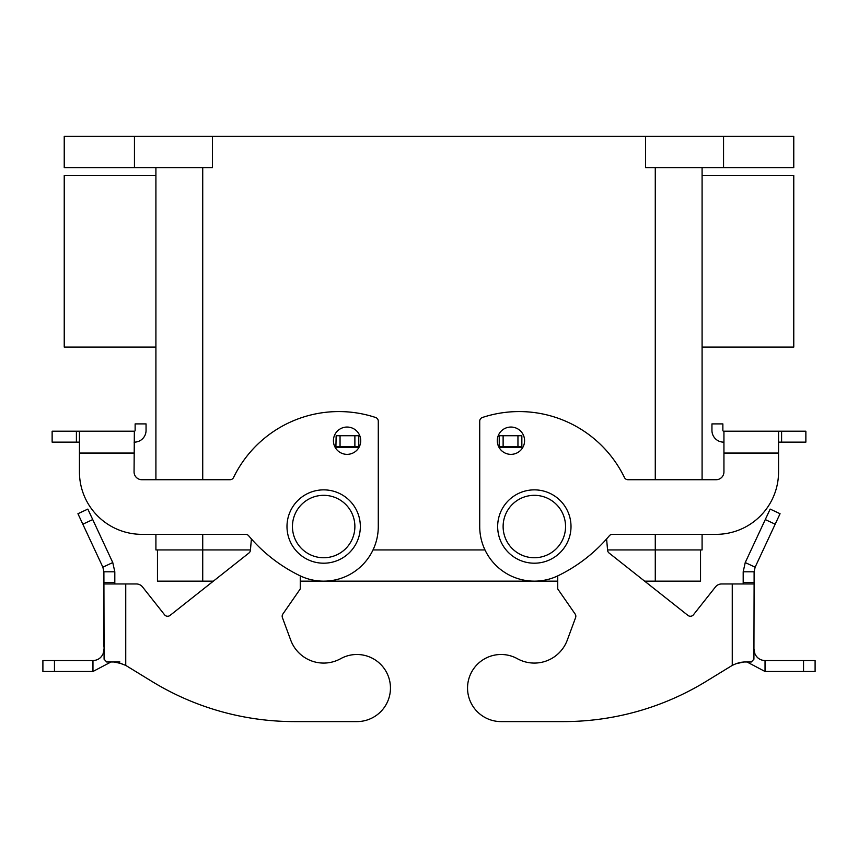 <?xml version="1.0" encoding="UTF-8"?>
<svg xmlns="http://www.w3.org/2000/svg" width="858" height="858" viewBox="0 0 858 858"><rect width="100%" height="100%" fill="white"/><g stroke="black" fill="none" stroke-linecap="round" stroke-linejoin="round"><path stroke-width="1.29" d="M501.093 721.599A33.548 33.548 0 0 1 484.856 717.406A33.548 33.548 0 0 0 501.093 721.599L563.513 721.599L501.093 721.599M575.589 617.61A3.904 3.904 0 0 0 575.139 614.038A3.904 3.904 0 0 1 575.589 617.61L567.277 640.132A35.114 35.114 0 0 1 517.342 658.687A35.114 35.114 0 0 0 567.277 640.132M754.107 571.793L743.189 571.793L745.237 562.558L770.162 509.094L780.061 513.717L755.137 567.181L754.107 571.793L754.107 583.966L732.26 583.966L732.26 665.39L706.188 681.359L732.26 665.39L736.035 663.717L743.907 661.99L740.132 662.397M693.446 614.778L715.475 586.926L693.446 614.778A3.904 3.904 0 0 1 687.966 615.422A3.904 3.904 0 0 0 693.446 614.778M740.068 662.408L736.046 663.717M754.75 653.335L754.107 653.56L754.107 649.635L754.75 653.335C756.659 657.904 760.091 660.317 765.036 660.563L815.1 660.563L815.1 671.492L765.036 671.492L747.018 661.99M754.107 583.966L753.914 659.212L751.297 661.99L743.907 661.99M745.237 562.558L755.137 567.181M743.189 583.966L743.189 571.793M765.036 660.563L765.036 671.492M563.513 721.599A273.091 273.091 0 0 0 706.188 681.359A273.091 273.091 0 0 1 563.513 721.599M517.342 658.687A33.548 33.548 0 0 0 471.739 671.803A33.548 33.548 0 0 0 484.856 717.406A33.548 33.548 0 0 1 471.739 671.803A33.548 33.548 0 0 1 517.342 658.687M557.743 575.879L557.743 588.953L575.139 614.038M522.136 448.509L521.846 446.653L499.227 446.653L499.227 447.737M687.966 615.422L609.051 553.002A3.904 3.904 0 0 1 607.593 550.278L606.595 538.942M721.599 583.966A7.808 7.808 0 0 0 715.475 586.926A7.808 7.808 0 0 1 721.599 583.966L732.26 583.966M521.846 446.653L521.846 435.725L499.227 435.725L499.227 446.653M340.658 658.687A35.114 35.114 0 0 1 290.723 640.132A35.114 35.114 0 0 0 340.658 658.687A33.548 33.548 0 0 1 386.261 671.803A33.548 33.548 0 0 1 356.907 721.599L294.487 721.599L356.907 721.599M170.034 615.422A3.904 3.904 0 0 1 164.554 614.778L142.525 586.926L164.554 614.778A3.904 3.904 0 0 0 170.034 615.422L248.949 553.002A3.904 3.904 0 0 0 250.407 550.278L251.405 538.942M142.525 586.926A7.808 7.808 0 0 0 136.401 583.966L125.74 583.966L125.74 665.39L151.812 681.359L125.74 665.39L117.643 662.355M282.411 617.61A3.904 3.904 0 0 1 282.861 614.038A3.904 3.904 0 0 0 282.411 617.61L290.723 640.132M114.811 583.966L114.811 571.793L103.893 571.793L104.086 659.212L106.703 661.99L119.916 661.99L114.093 661.99L121.965 663.717M125.74 583.966L103.893 583.966L103.893 646.385M103.893 649.678L103.25 653.335L103.893 653.56M92.964 660.563L42.9 660.563L42.9 671.492L92.964 671.492L92.964 660.563C97.909 660.317 101.341 657.904 103.25 653.335M42.9 660.563L42.9 671.492M110.982 661.99L92.964 671.492M103.893 571.793L102.863 567.181L112.763 562.558L114.811 571.793M112.763 562.558L87.838 509.094L77.939 513.717L102.863 567.181M358.773 447.737L358.773 435.725L336.154 435.725L335.864 448.509M294.487 721.599A273.091 273.091 0 0 1 151.812 681.359M300.257 575.879L300.257 588.953L282.861 614.038M336.154 446.653L358.773 446.653M534.341 489.864A36.669 36.669 0 0 0 497.661 526.533A36.669 36.669 0 0 0 534.341 563.202A36.669 36.669 0 0 0 571.01 526.533A36.669 36.669 0 0 0 534.341 489.864M323.659 563.202A36.669 36.669 0 0 1 286.99 526.533A36.669 36.669 0 0 1 323.659 489.864A36.669 36.669 0 0 1 360.339 526.533A36.669 36.669 0 0 1 323.659 563.202M333.419 440.701A13.653 13.653 0 0 1 347.072 427.048A13.653 13.653 0 0 1 360.725 440.701A13.653 13.653 0 0 1 347.072 454.354A13.653 13.653 0 0 1 333.419 440.701M497.275 440.701A13.653 13.653 0 0 0 510.928 454.354A13.653 13.653 0 0 0 524.581 440.701A13.653 13.653 0 0 0 510.928 427.048A13.653 13.653 0 0 0 497.275 440.701M702.091 347.072L793.768 347.072L793.768 175.418L702.091 175.418M155.909 347.072L64.232 347.072L64.232 175.418L155.909 175.418M700.536 549.946L700.536 581.156L644.648 581.156M557.743 581.156L300.257 581.156M213.352 581.156L157.464 581.156L157.464 549.946M155.909 167.61L155.909 479.719M155.909 534.341L155.909 549.946L250.439 549.946M607.561 549.946L702.091 549.946L702.091 534.341M702.091 167.61L702.091 479.719M373.016 549.946L484.984 549.946M134.449 167.61L134.449 136.401L64.232 136.401L64.232 167.61L212.473 167.61L212.473 136.401L645.527 136.401L645.527 167.61L793.768 167.61L793.768 136.401L723.551 136.401L723.551 167.61M134.449 136.401L212.473 136.401M645.527 136.401L723.551 136.401M723.938 442.138L723.648 442.138A11.701 11.701 0 0 1 711.947 430.426L711.947 423.895L722.865 423.895L722.865 430.426A0.783 0.783 0 0 0 723.648 431.209L778.56 431.209L778.56 471.911A62.42 62.42 0 0 1 716.14 534.341L612.365 534.341A3.904 3.904 0 0 0 609.373 535.724A156.049 156.049 0 0 1 558.268 575.632A54.622 54.622 0 0 1 479.719 526.533L479.719 421.192A3.904 3.904 0 0 1 482.389 417.492A117.042 117.042 0 0 1 624.452 477.52A3.904 3.904 0 0 0 627.97 479.719L716.14 479.719A7.808 7.808 0 0 0 723.938 471.911L723.938 431.209M723.938 453.056L778.56 453.056L778.56 471.911A62.42 62.42 0 0 1 716.14 534.341M609.373 535.724A156.049 156.049 0 0 1 558.268 575.632A54.622 54.622 0 0 1 479.719 526.533M479.719 421.192A3.904 3.904 0 0 1 482.389 417.492A117.042 117.042 0 0 1 624.452 477.52M778.56 431.209L805.866 431.209L805.866 442.138L778.56 442.138M722.865 430.426A0.783 0.783 0 0 0 723.648 431.209M716.14 479.719A7.808 7.808 0 0 0 723.938 471.911M711.947 427.799L711.947 430.426M52.134 431.209L52.134 442.138L52.134 431.209L79.44 431.209L79.44 471.911A62.42 62.42 0 0 0 141.86 534.341L245.635 534.341A3.904 3.904 0 0 1 248.627 535.724A156.049 156.049 0 0 0 299.732 575.632A54.622 54.622 0 0 0 378.281 526.533L378.281 421.192A3.904 3.904 0 0 0 375.611 417.492A117.042 117.042 0 0 0 233.548 477.52A3.904 3.904 0 0 1 230.03 479.719L141.86 479.719A7.808 7.808 0 0 1 134.062 471.911L134.352 431.209A0.783 0.783 0 0 0 135.135 430.426L135.135 423.895L146.053 423.895L146.053 430.426A11.701 11.701 0 0 1 134.352 442.138L134.062 442.138M79.44 431.209L134.062 431.209M52.134 442.138L79.44 442.138M134.352 431.209A0.783 0.783 0 0 0 135.135 430.426M146.053 427.799L146.053 430.426M134.062 453.056L79.44 453.056L79.44 471.911M141.86 479.719A7.808 7.808 0 0 1 134.062 471.911M754.107 582.518L743.189 582.518M803.538 660.563L803.538 671.492M521.846 447.436L499.227 447.436M517.953 446.653L517.953 435.725M503.12 446.653L503.12 435.725M775.171 524.195L765.272 519.583M103.893 582.518L114.811 582.518M358.773 447.436L336.154 447.436M54.462 660.563L54.462 671.492M116.216 661.99L114.093 661.99L116.216 661.99M340.047 446.653L340.047 435.725M354.88 446.653L354.88 435.725M82.829 524.195L92.728 519.583M323.659 557.743A31.21 31.21 0 0 1 292.449 526.533A31.21 31.21 0 0 1 323.659 495.323A31.21 31.21 0 0 1 354.88 526.533A31.21 31.21 0 0 1 323.659 557.743M534.341 557.743A31.21 31.21 0 0 0 565.551 526.533A31.21 31.21 0 0 0 534.341 495.323A31.21 31.21 0 0 0 503.12 526.533A31.21 31.21 0 0 0 534.341 557.743M655.276 581.156L655.276 534.341M202.724 581.156L202.724 534.341M202.724 167.61L202.724 479.719M655.276 167.61L655.276 479.719M781.595 431.209L781.595 442.138M76.405 431.209L76.405 442.138"/></g></svg>
